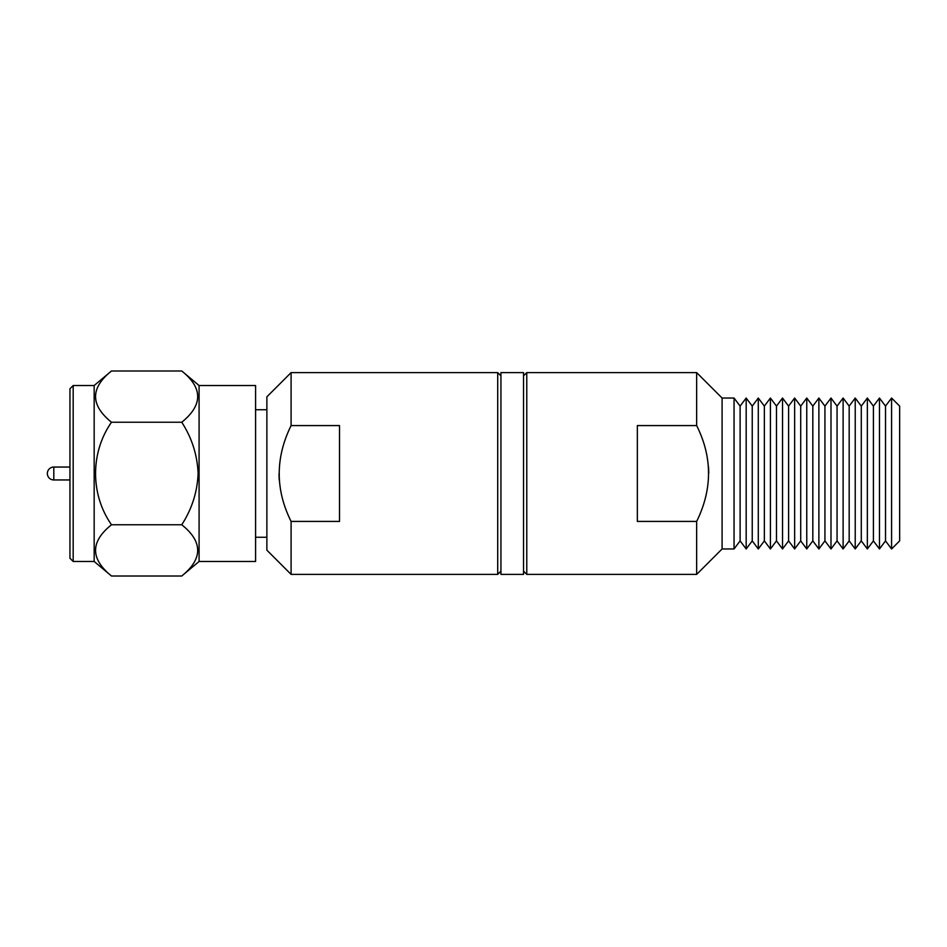 <?xml version="1.0" encoding="UTF-8"?>
<svg xmlns="http://www.w3.org/2000/svg" width="947" height="947" viewBox="0 0 947 947"><rect width="100%" height="100%" fill="white"/><g stroke="black" fill="none" stroke-linecap="round" stroke-linejoin="round"><path stroke-width="1.42" d="M278.986 473.914L279.235 480.153M291.096 372.609L291.096 425.582L339.523 425.582L339.523 521.418L291.096 521.418L291.096 574.391L266.876 550.171L266.876 396.829L291.096 372.609L497.708 372.609L500.939 375.841M500.939 571.159L497.708 574.391L497.708 372.609M497.708 574.391L291.096 574.391M266.876 537.257L255.583 537.257M255.583 561.476L255.583 385.524L199.083 385.524L199.083 561.476L255.583 561.476M199.083 385.524L181.753 370.987C202.989 387.974 202.989 405.067 181.753 422.244C191.85 437.822 197.307 454.903 198.124 473.5C197.343 491.99 191.886 509.072 181.753 524.756C202.989 541.755 202.989 558.837 181.753 576.013L199.083 561.476M181.753 370.987L111.497 370.987L94.167 385.524L94.167 561.476L111.497 576.013L181.753 576.013M94.167 385.524L73.179 385.524L73.179 561.476L94.167 561.476M73.179 385.524L69.948 388.755L69.948 558.245L73.179 561.476M69.948 479.951L53.801 479.951A6.451 6.451 0 0 1 47.35 473.5A6.451 6.451 0 0 1 53.801 467.049L69.948 467.049M291.096 521.418C275.269 489.717 275.269 457.768 291.096 425.582M255.583 409.743L266.876 409.743M181.753 524.756L111.497 524.756C90.261 541.755 90.261 558.837 111.497 576.013M181.753 422.244L111.497 422.244C90.379 452.382 90.154 494.239 111.497 524.756M111.497 370.987C90.261 387.974 90.261 405.067 111.497 422.244M523.537 574.391L500.939 574.391L500.939 372.609L523.537 372.609L523.537 574.391M899.65 406.109L891.577 398.036L891.577 548.964L899.65 540.891L899.65 406.109M696.661 574.391L722.088 548.964L722.088 398.036L696.661 372.609L526.769 372.609L526.769 574.391L696.661 574.391L696.661 521.418L637.343 521.418L637.343 425.582L696.661 425.582L696.661 372.609M722.088 548.964L734.055 548.964L734.055 398.036L722.088 398.036M708.77 473.086L708.522 466.847M526.769 372.609L523.537 375.841M740.116 540.891L740.116 406.109L746.177 398.036L746.177 548.964L740.116 540.891L734.055 548.964M752.238 540.891L752.238 406.109L758.287 398.036L758.287 548.964L752.238 540.891L746.177 548.964M764.347 540.891L764.347 406.109L770.408 398.036L770.408 548.964L764.347 540.891L758.287 548.964M776.469 540.891L776.469 406.109L782.53 398.036L782.53 548.964L776.469 540.891L770.408 548.964M788.591 540.891L788.591 406.109L794.64 398.036L794.64 548.964L788.591 540.891L782.53 548.964M800.7 540.891L800.7 406.109L806.761 398.036L806.761 548.964L800.7 540.891L794.64 548.964M812.822 540.891L812.822 406.109L818.883 398.036L818.883 548.964L812.822 540.891L806.761 548.964M824.932 540.891L824.932 406.109L830.993 398.036L830.993 548.964L824.932 540.891L818.883 548.964M837.053 540.891L837.053 406.109L843.114 398.036L843.114 548.964L837.053 540.891L830.993 548.964M849.175 540.891L849.175 406.109L855.224 398.036L855.224 548.964L849.175 540.891L843.114 548.964M861.285 540.891L861.285 406.109L867.345 398.036L867.345 548.964L861.285 540.891L855.224 548.964M873.406 540.891L873.406 406.109L879.467 398.036L879.467 548.964L873.406 540.891L867.345 548.964M879.467 548.964L885.516 540.891L885.516 406.109L891.577 398.036M523.537 571.159L526.769 574.391M696.661 425.582C712.487 457.283 712.487 489.232 696.661 521.418M53.801 467.049L53.801 479.951M885.516 540.891L891.577 548.964M885.516 406.109L879.467 398.036M873.406 406.109L867.345 398.036M861.285 406.109L855.224 398.036M849.175 406.109L843.114 398.036M837.053 406.109L830.993 398.036M824.932 406.109L818.883 398.036M812.822 406.109L806.761 398.036M800.7 406.109L794.64 398.036M788.591 406.109L782.53 398.036M776.469 406.109L770.408 398.036M764.347 406.109L758.287 398.036M752.238 406.109L746.177 398.036M740.116 406.109L734.055 398.036"/></g></svg>

